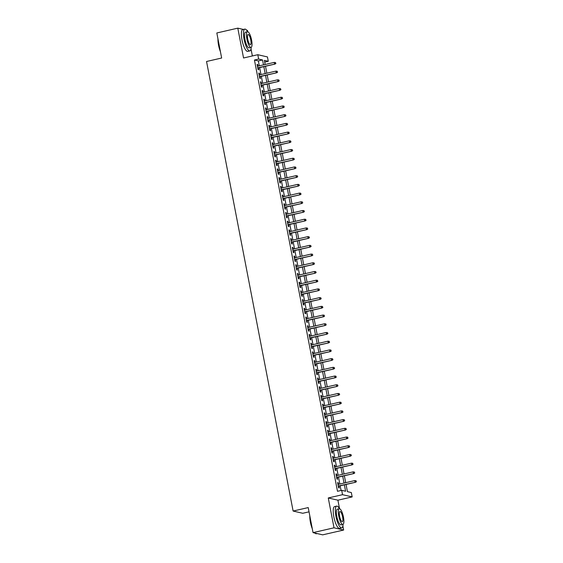 <?xml version="1.0" encoding="UTF-8"?>
<svg xmlns="http://www.w3.org/2000/svg" width="563" height="563" viewBox="0 0 563 563"><rect width="100%" height="100%" fill="white"/><g stroke="black" fill="none" stroke-linecap="round" stroke-linejoin="round"><path stroke-width="0.84" d="M346.041 484.454L347.427 491.647L351.333 492.555L352.171 496.911L342.529 494.687L341.692 490.331L345.598 491.232L344.373 484.834M339.552 508.72L337.913 500.19L352.171 496.911M337.913 500.19L328.271 497.966L334.014 527.805L313.042 532.626L322.683 534.85L343.655 530.029L342.86 525.898M309.038 511.83L302.76 513.273L293.119 511.049L206.544 61.494L221.646 58.024L216.825 32.971L237.797 28.15L243.547 57.989L257.805 54.71L267.446 56.933L268.284 61.29L264.378 60.389L265.166 64.485M252.365 55.962L251.007 48.897M247.699 31.718L247.439 30.374L246.58 30.177M264.709 62.113L268.284 61.29M334.014 527.805L343.655 530.029M243.392 29.438L237.797 28.15M338.581 484.314L338.279 482.73L337.624 482.582L338.63 487.804L339.285 487.959L338.926 486.087M336.906 475.601L336.597 474.018L335.949 473.87L336.956 479.092L337.603 479.247L337.244 477.375M335.224 466.889L334.922 465.305L334.267 465.158L335.274 470.379L335.928 470.534L335.569 468.662M333.549 458.176L333.247 456.593L332.592 456.445L333.599 461.667L334.253 461.822L333.887 459.95M331.867 449.464L331.565 447.881L330.917 447.733L331.924 452.955L332.571 453.109L332.212 451.237M330.192 440.752L329.89 439.168L329.235 439.02L330.242 444.242L330.896 444.397L330.537 442.525M328.518 432.039L328.208 430.456L327.56 430.308L328.567 435.53L329.214 435.685L328.855 433.813M326.836 423.327L326.533 421.743L325.878 421.596L326.885 426.824L327.539 426.972L327.18 425.1M325.161 414.614L324.858 413.031L324.204 412.883L325.21 418.112L325.864 418.26L325.498 416.388M323.479 405.902L323.176 404.318L322.529 404.171L323.535 409.4L324.182 409.547L323.824 407.675M321.804 397.189L321.501 395.606L320.847 395.458L321.853 400.687L322.508 400.835L322.149 398.963M320.129 388.477L319.819 386.894L319.172 386.746L320.178 391.975L320.826 392.122L320.467 390.25M318.447 379.765L318.144 378.181L317.49 378.033L318.496 383.262L319.151 383.41L318.792 381.538M316.772 371.052L316.469 369.469L315.815 369.321L316.821 374.55L317.476 374.698L317.11 372.826M315.09 362.34L314.787 360.756L314.14 360.609L315.146 365.837L315.794 365.985L315.435 364.113M313.415 353.627L313.112 352.044L312.458 351.896L313.464 357.125L314.119 357.273L313.76 355.401M311.74 344.915L311.43 343.331L310.783 343.184L311.789 348.413L312.437 348.56L312.078 346.688M310.058 336.202L309.756 334.619L309.101 334.471L310.107 339.7L310.762 339.848L310.403 337.976M308.383 327.49L308.081 325.907L307.426 325.759L308.433 330.988L309.087 331.135L308.721 329.264M306.701 318.778L306.399 317.194L305.751 317.046L306.758 322.275L307.405 322.423L307.046 320.551M305.026 310.065L304.724 308.482L304.069 308.334L305.076 313.563L305.73 313.711L305.371 311.839M303.351 301.353L303.042 299.769L302.394 299.622L303.401 304.85L304.048 304.998L303.689 303.126M301.669 292.64L301.367 291.057L300.712 290.909L301.719 296.138L302.373 296.286L302.014 294.414M299.995 283.928L299.692 282.344L299.037 282.197L300.044 287.426L300.698 287.573L300.332 285.701M298.313 275.216L298.01 273.632L297.363 273.484L298.369 278.713L299.016 278.861L298.657 276.989M296.638 266.503L296.335 264.92L295.681 264.772L296.687 270.001L297.341 270.149L296.983 268.277M294.963 257.791L294.653 256.207L294.006 256.059L295.012 261.288L295.659 261.436L295.301 259.564M293.281 249.078L292.978 247.495L292.324 247.347L293.33 252.576L293.985 252.724L293.626 250.852M291.606 240.366L291.303 238.782L290.649 238.635L291.655 243.863L292.31 244.011L291.944 242.139M289.924 231.653L289.621 230.07L288.974 229.922L289.98 235.151L290.628 235.299L290.269 233.427M288.249 222.941L287.946 221.358L287.292 221.21L288.298 226.439L288.953 226.586L288.594 224.714M286.574 214.229L286.264 212.645L285.617 212.497L286.623 217.726L287.271 217.874L286.912 216.002M284.892 205.516L284.589 203.933L283.935 203.785L284.941 209.014L285.596 209.162L285.237 207.29M283.217 196.804L282.915 195.22L282.26 195.072L283.266 200.301L283.921 200.449L283.555 198.577M281.535 188.091L281.233 186.508L280.585 186.36L281.591 191.589L282.239 191.737L281.88 189.865M279.86 179.379L279.558 177.795L278.903 177.648L279.91 182.876L280.564 183.024L280.205 181.159M278.185 170.666L277.876 169.083L277.228 168.935L278.235 174.164L278.882 174.312L278.523 172.447M276.503 161.954L276.201 160.371L275.546 160.223L276.553 165.452L277.207 165.599L276.848 163.734M274.828 153.242L274.526 151.658L273.871 151.51L274.878 156.739L275.532 156.887L275.166 155.022M273.146 144.529L272.844 142.946L272.196 142.798L273.203 148.027L273.85 148.175L273.491 146.31M271.472 135.817L271.169 134.233L270.514 134.085L271.521 139.314L272.175 139.462L271.816 137.597M269.797 127.104L269.487 125.521L268.84 125.373L269.846 130.602L270.493 130.75L270.134 128.885M268.115 118.392L267.812 116.808L267.158 116.661L268.164 121.889L268.818 122.037L268.46 120.172M266.44 109.679L266.137 108.096L265.483 107.948L266.489 113.177L267.144 113.325L266.778 111.46M264.758 100.967L264.455 99.391L263.808 99.236L264.814 104.465L265.462 104.612L265.103 102.748M263.083 92.255L262.78 90.678L262.126 90.523L263.132 95.752L263.787 95.9L263.428 94.035M261.408 83.542L261.098 81.966L260.451 81.811L261.457 87.04L262.105 87.188L261.746 85.323M259.726 74.83L259.423 73.253L258.769 73.099L259.775 78.327L260.43 78.475L260.071 76.61M259.304 65.836L258.361 60.931L254.448 60.03L337.497 491.295L341.692 490.331M341.072 490.472L340.172 485.799M339.834 484.025L338.497 477.086M338.159 475.313L336.822 468.374M336.477 466.6L335.14 459.661M334.802 457.888L333.465 450.949M333.12 449.175L331.783 442.236M331.445 440.463L330.108 433.524M329.77 431.751L328.433 424.812M328.088 423.038L326.751 416.099M326.413 414.326L325.076 407.387M324.731 405.613L323.394 398.674M323.056 396.901L321.719 389.962M321.382 388.189L320.044 381.25M319.7 379.476L318.362 372.537M318.025 370.764L316.688 363.825M316.343 362.051L315.006 355.112M314.668 353.339L313.331 346.4M312.993 344.626L311.656 337.687M311.311 335.914L309.974 328.975M309.636 327.202L308.299 320.263M307.954 318.489L306.617 311.55M306.279 309.777L304.942 302.838M304.604 301.064L303.267 294.125M302.922 292.352L301.585 285.413M301.247 283.639L299.91 276.7M299.565 274.927L298.235 267.988M297.89 266.215L296.553 259.276M296.215 257.502L294.878 250.57M294.533 248.79L293.196 241.858M292.859 240.077L291.521 233.145M291.177 231.365L289.846 224.433M289.502 222.652L288.165 215.72M287.827 213.94L286.49 207.008M286.145 205.228L284.808 198.296M284.47 196.515L283.133 189.583M282.788 187.803L281.458 180.871M281.113 179.09L279.776 172.158M279.438 170.378L278.101 163.446M277.756 161.665L276.419 154.734M276.081 152.953L274.744 146.021M274.399 144.241L273.069 137.309M272.724 135.528L271.387 128.596M271.049 126.816L269.712 119.884M269.367 118.103L268.03 111.171M267.692 109.391L266.355 102.459M266.01 100.678L264.68 93.747M264.336 91.966L262.998 85.034M262.661 83.254L261.323 76.322M260.979 74.541L259.642 67.609M258.051 66.117L257.748 64.541L257.094 64.386L258.1 69.615L258.755 69.763L258.389 67.898M328.271 497.966L342.529 494.687M254.448 60.03L258.642 59.066L257.805 54.71M313.042 532.626L308.221 507.58L293.119 511.049M265.511 66.258L266.841 73.197M267.186 74.97L268.523 81.909M268.861 83.683L270.198 90.622M270.543 92.395L271.88 99.334M272.218 101.108L273.555 108.047M273.899 109.82L275.23 116.759M275.574 118.533L276.912 125.472M277.249 127.245L278.586 134.184M278.931 135.957L280.268 142.896M280.606 144.67L281.943 151.609M282.288 153.382L283.618 160.321M283.963 162.095L285.3 169.034M285.638 170.807L286.975 177.746M287.32 179.52L288.657 186.459M288.995 188.232L290.332 195.171M290.677 196.944L292.007 203.883M292.352 205.657L293.689 212.596M294.027 214.369L295.364 221.308M295.709 223.082L297.046 230.021M297.384 231.794L298.721 238.733M299.066 240.507L300.396 247.446M300.741 249.219L302.078 256.158M302.415 257.931L303.753 264.87M304.097 266.644L305.435 273.583M305.772 275.356L307.109 282.295M307.454 284.069L308.784 291.008M309.129 292.781L310.466 299.72M310.804 301.494L312.141 308.433M312.486 310.206L313.823 317.145M314.161 318.918L315.498 325.857M315.843 327.631L317.173 334.57M317.518 336.343L318.855 343.282M319.193 345.056L320.53 351.995M320.875 353.768L322.212 360.707M322.55 362.481L323.887 369.412M324.232 371.193L325.562 378.125M325.907 379.905L327.244 386.837M327.582 388.618L328.919 395.55M329.264 397.33L330.601 404.262M330.938 406.043L332.276 412.975M332.62 414.755L333.95 421.687M334.295 423.467L335.632 430.399M335.97 432.18L337.307 439.112M337.652 440.892L338.989 447.824M339.327 449.605L340.664 456.537M341.009 458.317L342.339 465.249M342.684 467.03L344.021 473.962M344.359 475.742L345.696 482.674M263.498 64.865L262.555 59.967L258.642 59.066M344.028 483.061L342.691 476.122M342.353 474.349L341.016 467.41M340.671 465.636L339.334 458.697M338.996 456.924L337.659 449.985M337.314 448.211L335.984 441.272M335.639 439.499L334.302 432.56M333.965 430.786L332.627 423.848M332.283 422.074L330.945 415.135M330.608 413.362L329.271 406.423M328.926 404.649L327.596 397.71M327.251 395.937L325.914 388.998M325.576 387.224L324.239 380.285M323.894 378.512L322.557 371.573M322.219 369.8L320.882 362.861M320.537 361.087L319.207 354.148M318.862 352.375L317.525 345.436M317.187 343.662L315.85 336.723M315.505 334.95L314.168 328.011M313.83 326.237L312.493 319.298M312.148 317.525L310.818 310.586M310.473 308.813L309.136 301.874M308.798 300.1L307.461 293.161M307.116 291.388L305.779 284.449M305.442 282.675L304.104 275.736M303.76 273.963L302.43 267.024M302.085 265.25L300.748 258.311M300.41 256.538L299.073 249.599M298.728 247.826L297.391 240.887M297.053 239.113L295.716 232.174M295.371 230.401L294.041 223.462M293.696 221.688L292.359 214.749M292.021 212.976L290.684 206.044M290.339 204.263L289.002 197.331M288.664 195.551L287.327 188.619M286.982 186.839L285.652 179.907M285.307 178.126L283.97 171.194M283.632 169.414L282.295 162.482M281.95 160.701L280.613 153.769M280.275 151.989L278.938 145.057M278.594 143.276L277.263 136.345M276.919 134.564L275.581 127.632M275.244 125.852L273.907 118.92M273.562 117.139L272.225 110.207M271.887 108.427L270.55 101.495M270.205 99.714L268.875 92.782M268.53 91.002L267.193 84.07M266.855 82.289L265.518 75.358M265.173 73.577L263.836 66.645M258.361 60.931L262.555 59.967M257.15 64.675L257.748 64.541M258.825 73.387L259.423 73.253M260.507 82.099L261.098 81.966M262.182 90.812L262.78 90.678M263.857 99.524L264.455 99.391M265.539 108.237L266.137 108.096M267.214 116.949L267.812 116.808M268.896 125.662L269.487 125.521M270.571 134.374L271.169 134.233M272.246 143.086L272.844 142.946M273.928 151.799L274.526 151.658M275.603 160.511L276.201 160.371M277.285 169.224L277.876 169.083M278.959 177.936L279.558 177.795M280.634 186.649L281.233 186.508M282.316 195.361L282.915 195.22M283.991 204.073L284.589 203.933M285.673 212.786L286.264 212.645M287.348 221.498L287.946 221.358M289.023 230.211L289.621 230.07M290.705 238.923L291.303 238.782M292.38 247.636L292.978 247.495M294.062 256.348L294.653 256.207M295.737 265.06L296.335 264.92M297.412 273.773L298.01 273.632M299.094 282.485L299.692 282.344M300.769 291.198L301.367 291.057M302.451 299.91L303.042 299.769M304.126 308.623L304.724 308.482M305.8 317.335L306.399 317.194M307.482 326.047L308.081 325.907M309.157 334.76L309.756 334.619M310.839 343.472L311.43 343.331M312.514 352.185L313.112 352.044M314.189 360.897L314.787 360.756M315.871 369.61L316.469 369.469M317.546 378.322L318.144 378.181M319.228 387.034L319.819 386.894M320.903 395.747L321.501 395.606M322.578 404.459L323.176 404.318M324.26 413.172L324.858 413.031M325.935 421.884L326.533 421.743M327.617 430.596L328.208 430.456M329.292 439.309L329.89 439.168M330.967 448.021L331.565 447.881M332.649 456.734L333.247 456.593M334.323 465.439L334.922 465.305M336.005 474.152L336.597 474.018M337.68 482.864L338.279 482.73M257.798 68.032L275.004 64.076L257.755 67.827M275.659 63.394L275.497 62.521L275.659 63.394L274.533 63.971L274.23 62.402L257.453 66.258M275.004 64.076L275.919 63.45M275.497 62.521L274.23 62.402M220.443 51.754A10.908 2.963 -102.9 0 1 218.55 45.16A10.908 2.963 -102.9 0 1 217.958 38.868M218.106 39.649A11.183 3.033 77.1 0 0 218.726 45.082A11.183 3.033 77.1 0 0 220.246 50.733M247.572 31.704A11.183 3.033 77.1 0 0 244.814 29.114A11.183 3.033 77.1 0 0 244.06 39.255A11.183 3.033 77.1 0 0 249.824 50.902A11.183 3.033 77.1 0 0 251.168 47.369M244.814 29.114L242.716 29.6A11.183 3.033 77.1 0 0 241.963 39.741A11.183 3.033 77.1 0 0 247.727 51.388L249.824 50.902M251.049 47.412L249.12 47.855A8.051 2.182 -102.9 0 1 244.968 39.466A8.051 2.182 -102.9 0 1 245.51 32.168L247.439 31.718A8.051 2.182 77.1 0 0 246.904 39.023A8.051 2.182 77.1 0 0 251.049 47.412A8.051 2.182 77.1 0 0 251.591 40.107A8.051 2.182 77.1 0 0 247.439 31.718M247.734 39.22A5.187 1.407 77.1 0 0 250.408 44.618A5.187 1.407 77.1 0 0 250.76 39.917A5.187 1.407 77.1 0 0 248.086 34.512A5.187 1.407 77.1 0 0 247.734 39.22M312.296 528.748A10.908 2.963 -102.9 0 1 310.403 522.161A10.908 2.963 -102.9 0 1 309.812 515.87M309.967 516.644A11.183 3.033 77.1 0 0 310.579 522.084A11.183 3.033 77.1 0 0 312.099 527.728M339.426 508.706A11.183 3.033 77.1 0 0 336.667 506.116A11.183 3.033 77.1 0 0 335.914 516.257A11.183 3.033 77.1 0 0 341.678 527.904A11.183 3.033 77.1 0 0 343.029 524.371M336.667 506.116L334.57 506.594A11.183 3.033 77.1 0 0 333.817 516.743A11.183 3.033 77.1 0 0 339.58 528.39L341.678 527.904M342.902 524.413L340.974 524.857A8.051 2.182 -102.9 0 1 336.829 516.468A8.051 2.182 -102.9 0 1 337.371 509.163L339.299 508.72A8.051 2.182 77.1 0 0 338.757 516.025A8.051 2.182 77.1 0 0 342.902 524.413A8.051 2.182 77.1 0 0 343.444 517.108A8.051 2.182 77.1 0 0 339.299 508.72M339.588 516.215A5.187 1.407 77.1 0 0 342.262 521.62A5.187 1.407 77.1 0 0 342.614 516.918A5.187 1.407 77.1 0 0 339.939 511.514A5.187 1.407 77.1 0 0 339.588 516.215M314.914 533.055A11.183 3.033 77.1 0 0 315.407 533.478A11.183 3.033 77.1 0 0 316.343 533.731L317.089 533.562M315.259 533.372A10.908 2.963 -102.9 0 1 315.118 533.281A10.908 2.963 -102.9 0 1 314.801 533.034M259.473 76.744L276.679 72.789L259.43 76.54M277.341 72.106L277.172 71.234L277.341 72.106L276.215 72.683L275.912 71.114L259.135 74.97M276.679 72.789L277.601 72.163M277.172 71.234L275.912 71.114M261.155 85.456L278.361 81.501L261.112 85.252M279.016 80.819L278.847 79.946L279.016 80.819L277.89 81.389L277.587 79.826L260.81 83.683M278.361 81.501L279.276 80.875M278.847 79.946L277.587 79.826M262.83 94.169L280.036 90.214L262.787 93.965M280.698 89.531L280.529 88.658L280.698 89.531L279.565 90.101L279.262 88.539L262.485 92.395M280.036 90.214L280.958 89.587M280.529 88.658L279.262 88.539M264.504 102.881L281.711 98.926L264.469 102.677M282.373 98.243L282.204 97.371L282.373 98.243L281.247 98.814L280.944 97.251L264.167 101.108M281.711 98.926L282.633 98.3M282.204 97.371L280.944 97.251M266.186 111.594L283.393 107.639L266.144 111.39M284.048 106.956L283.886 106.083L284.048 106.956L282.922 107.526L282.619 105.964L265.842 109.82M283.393 107.639L284.308 107.012M283.886 106.083L282.619 105.964M267.861 120.306L285.068 116.351L267.819 120.102M285.73 115.668L285.561 114.796L285.73 115.668L284.604 116.238L284.301 114.676L267.524 118.533M285.068 116.351L285.99 115.725M285.561 114.796L284.301 114.676M269.543 129.018L286.75 125.063L269.501 128.814M287.404 124.381L287.236 123.508L287.404 124.381L286.278 124.951L285.976 123.388L269.198 127.245M286.75 125.063L287.665 124.437M287.236 123.508L285.976 123.388M271.218 137.731L288.425 133.776L271.176 137.527M289.086 133.093L288.918 132.221L289.086 133.093L287.953 133.663L287.651 132.101L270.873 135.957M288.425 133.776L289.347 133.149M288.918 132.221L287.651 132.101M272.893 146.443L290.1 142.488L272.858 146.239M290.761 141.806L290.592 140.933L290.761 141.806L289.635 142.376L289.333 140.813L272.555 144.67M290.1 142.488L291.022 141.862M290.592 140.933L289.333 140.813M274.575 155.156L291.782 151.201L274.533 154.952M292.436 150.518L292.274 149.645L292.436 150.518L291.31 151.088L291.008 149.526L274.23 153.382M291.782 151.201L292.697 150.574M292.274 149.645L291.008 149.526M276.25 163.868L293.457 159.913L276.208 163.664M294.118 159.23L293.949 158.358L294.118 159.23L292.992 159.801L292.69 158.238L275.912 162.095M293.457 159.913L294.379 159.287M293.949 158.358L292.69 158.238M277.932 172.581L295.139 168.626L277.89 172.377M295.793 167.943L295.624 167.07L295.793 167.943L294.667 168.513L294.365 166.951L277.587 170.807M295.139 168.626L296.054 167.999M295.624 167.07L294.365 166.951M279.607 181.293L296.814 177.338L279.565 181.089M297.475 176.655L297.306 175.783L297.475 176.655L296.342 177.225L296.039 175.663L279.262 179.52M296.814 177.338L297.736 176.712M297.306 175.783L296.039 175.663M281.282 190.005L298.489 186.05L281.247 189.801M299.15 185.368L298.981 184.495L299.15 185.368L298.024 185.938L297.721 184.375L280.944 188.232M298.489 186.05L299.41 185.424M298.981 184.495L297.721 184.375M282.964 198.718L300.17 194.763L282.922 198.514M300.825 194.08L300.663 193.208L300.825 194.08L299.699 194.65L299.396 193.088L282.619 196.944M300.17 194.763L301.085 194.136M300.663 193.208L299.396 193.088M284.639 207.43L301.845 203.475L284.596 207.226M302.507 202.793L302.338 201.92L302.507 202.793L301.381 203.363L301.078 201.793L284.301 205.657M301.845 203.475L302.767 202.849M302.338 201.92L301.078 201.793M286.314 216.143L303.527 212.188L286.278 215.939M304.182 211.505L304.013 210.632L304.182 211.505L303.056 212.075L302.753 210.506L285.976 214.369M303.527 212.188L304.442 211.561M304.013 210.632L302.753 210.506M287.996 224.855L305.202 220.9L287.953 224.651M305.864 220.217L305.695 219.345L305.864 220.217L304.731 220.787L304.428 219.218L287.651 223.082M305.202 220.9L306.124 220.274M305.695 219.345L304.428 219.218M289.671 233.568L306.877 229.613L289.635 233.364M307.539 228.93L307.37 228.057L307.539 228.93L306.413 229.5L306.11 227.931L289.333 231.794M306.877 229.613L307.799 228.986M307.37 228.057L306.11 227.931M291.353 242.28L308.559 238.325L291.31 242.069M309.214 237.642L309.052 236.77L309.214 237.642L308.088 238.212L307.785 236.643L291.008 240.507M308.559 238.325L309.474 237.699M309.052 236.77L307.785 236.643M293.027 250.992L310.234 247.037L292.985 250.781M310.896 246.355L310.727 245.482L310.896 246.355L309.77 246.925L309.467 245.355L292.69 249.219M310.234 247.037L311.156 246.411M310.727 245.482L309.467 245.355M294.702 259.705L311.916 255.75L294.667 259.494M312.571 255.067L312.402 254.194L312.571 255.067L311.445 255.637L311.142 254.068L294.365 257.931M311.916 255.75L312.831 255.123M312.402 254.194L311.142 254.068M296.384 268.417L313.591 264.462L296.342 268.206M314.253 263.78L314.084 262.907L314.253 263.78L313.119 264.35L312.817 262.78L296.039 266.644M313.591 264.462L314.513 263.836M314.084 262.907L312.817 262.78M298.059 277.13L315.266 273.175L298.024 276.919M315.927 272.485L315.759 271.619L315.927 272.485L314.801 273.062L314.499 271.493L297.721 275.356M315.266 273.175L316.188 272.548M315.759 271.619L314.499 271.493M299.741 285.842L316.948 281.887L299.699 285.631M317.602 281.197L317.441 280.332L317.602 281.197L316.476 281.774L316.174 280.205L299.396 284.069M316.948 281.887L317.863 281.261M317.441 280.332L316.174 280.205M301.416 294.555L318.623 290.599L301.374 294.343M319.284 289.91L319.115 289.044L319.284 289.91L318.158 290.487L317.856 288.918L301.078 292.781M318.623 290.599L319.545 289.973M319.115 289.044L317.856 288.918M303.091 303.267L320.305 299.312L303.056 303.056M320.959 298.622L320.79 297.757L320.959 298.622L319.833 299.199L319.531 297.63L302.753 301.494M320.305 299.312L321.22 298.686M320.79 297.757L319.531 297.63M304.773 311.979L321.98 308.024L304.731 311.768M322.641 307.335L322.472 306.469L322.641 307.335L321.508 307.912L321.206 306.342L304.428 310.206M321.98 308.024L322.902 307.398M322.472 306.469L321.206 306.342M306.448 320.692L323.655 316.737L306.413 320.481M324.316 316.047L324.147 315.181L324.316 316.047L323.19 316.624L322.888 315.055L306.11 318.918M323.655 316.737L324.577 316.11M324.147 315.181L322.888 315.055M308.13 329.404L325.337 325.449L308.088 329.193M325.991 324.76L325.829 323.894L325.991 324.76L324.865 325.337L324.562 323.767L307.785 327.631M325.337 325.449L326.251 324.823M325.829 323.894L324.562 323.767M309.805 338.117L327.012 334.162L309.763 337.906M327.673 333.472L327.504 332.606L327.673 333.472L326.547 334.049L326.244 332.48L309.467 336.343M327.012 334.162L327.933 333.535M327.504 332.606L326.244 332.48M311.48 346.829L328.693 342.874L311.445 346.618M329.348 342.184L329.179 341.319L329.348 342.184L328.222 342.761L327.919 341.192L311.142 345.056M328.693 342.874L329.608 342.248M329.179 341.319L327.919 341.192M313.162 355.542L330.368 351.586L313.119 355.33M331.03 350.897L330.861 350.031L331.03 350.897L329.897 351.474L329.594 349.904L312.817 353.768M330.368 351.586L331.29 350.96M330.861 350.031L329.594 349.904M314.837 364.254L332.043 360.292L314.801 364.043M332.705 359.609L332.536 358.744L332.705 359.609L331.579 360.186L331.276 358.617L314.499 362.473M332.043 360.292L332.965 359.673M332.536 358.744L331.276 358.617M316.519 372.966L333.725 369.004L316.476 372.755M334.38 368.322L334.218 367.456L334.38 368.322L333.254 368.899L332.951 367.329L316.174 371.186M333.725 369.004L334.64 368.385M334.218 367.456L332.951 367.329M318.194 381.679L335.4 377.717L318.151 381.468M336.062 377.034L335.893 376.168L336.062 377.034L334.936 377.611L334.633 376.042L317.856 379.898M335.4 377.717L336.322 377.097M335.893 376.168L334.633 376.042M319.868 390.391L337.082 386.429L319.833 390.18M337.737 385.746L337.568 384.881L337.737 385.746L336.611 386.324L336.308 384.754L319.531 388.611M337.082 386.429L337.997 385.81M337.568 384.881L336.308 384.754M321.55 399.104L338.757 395.142L321.508 398.893M339.419 394.459L339.25 393.593L339.419 394.459L338.286 395.036L337.983 393.467L321.206 397.323M338.757 395.142L339.679 394.522M339.25 393.593L337.983 393.467M323.225 407.816L340.432 403.854L323.19 407.605M341.094 403.171L340.925 402.306L341.094 403.171L339.968 403.748L339.665 402.179L322.888 406.036M340.432 403.854L341.354 403.235M340.925 402.306L339.665 402.179M324.907 416.529L342.114 412.566L324.865 416.317M342.768 411.884L342.607 411.018L342.768 411.884L341.642 412.461L341.34 410.891L324.562 414.748M342.114 412.566L343.029 411.947M342.607 411.018L341.34 410.891M326.582 425.241L343.789 421.279L326.54 425.03M344.45 420.596L344.282 419.724L344.45 420.596L343.324 421.173L343.022 419.604L326.244 423.46M343.789 421.279L344.711 420.66M344.282 419.724L343.022 419.604M328.257 433.953L345.471 429.991L328.222 433.742M346.125 429.309L345.956 428.436L346.125 429.309L344.999 429.886L344.697 428.316L327.919 432.173M345.471 429.991L346.386 429.372M345.956 428.436L344.697 428.316M329.939 442.666L347.146 438.704L329.897 442.455M347.807 438.021L347.638 437.148L347.807 438.021L346.674 438.598L346.372 437.029L329.594 440.885M347.146 438.704L348.068 438.084M347.638 437.148L346.372 437.029M331.614 451.378L348.821 447.416L331.579 451.167M349.482 446.733L349.313 445.861L349.482 446.733L348.356 447.311L348.054 445.741L331.276 449.598M348.821 447.416L349.743 446.797M349.313 445.861L348.054 445.741M333.296 460.091L350.503 456.129L333.254 459.88M351.157 455.446L350.995 454.573L351.157 455.446L350.031 456.023L349.729 454.454L332.951 458.31M350.503 456.129L351.418 455.509M350.995 454.573L349.729 454.454M334.971 468.803L352.178 464.841L334.929 468.592M352.839 464.158L352.67 463.286L352.839 464.158L351.713 464.735L351.411 463.166L334.626 467.023M352.178 464.841L353.1 464.222M352.67 463.286L351.411 463.166M336.646 477.515L353.86 473.553L336.611 477.304M354.514 472.871L354.345 471.998L354.514 472.871L353.388 473.448L353.085 471.878L336.308 475.735M353.86 473.553L354.774 472.934M354.345 471.998L353.085 471.878M338.328 486.228L355.534 482.266L338.286 486.017M356.196 481.583L356.027 480.711L356.196 481.583L355.063 482.16L354.76 480.591L337.983 484.447M355.534 482.266L356.456 481.647M356.027 480.711L354.76 480.591"/></g></svg>
